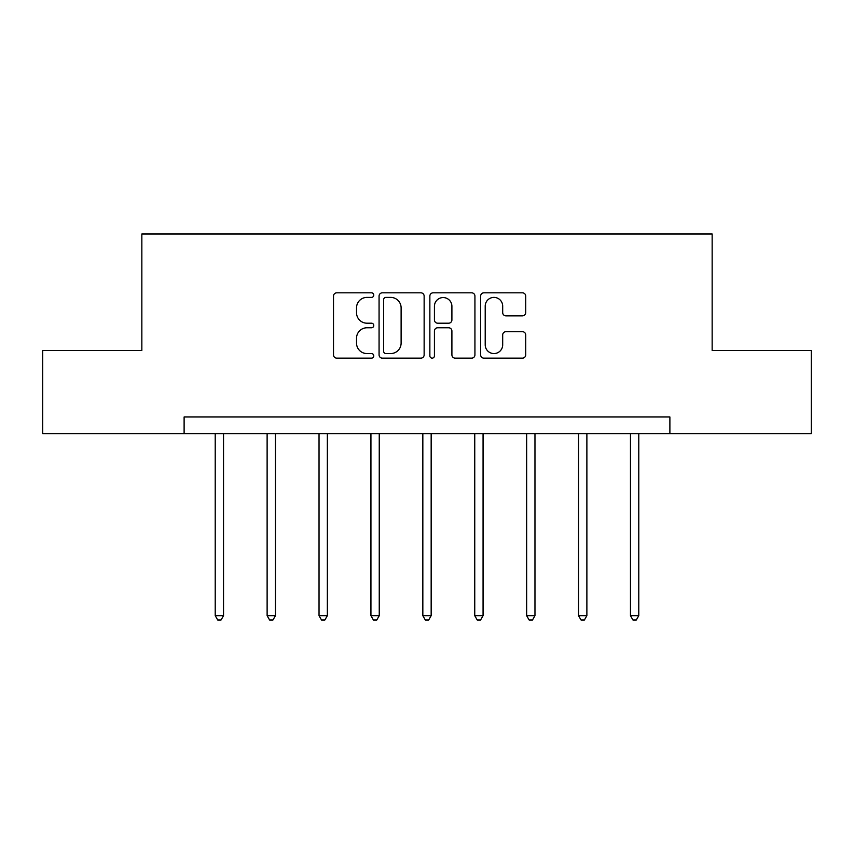 <?xml version="1.0" encoding="UTF-8"?>
<svg xmlns="http://www.w3.org/2000/svg" width="854" height="854" viewBox="0 0 854 854"><rect width="100%" height="100%" fill="white"/><g stroke="black" fill="none" stroke-linecap="round" stroke-linejoin="round"><path stroke-width="1.28" d="M373.764 295.11A2.284 2.284 0 0 0 371.479 292.826L336.775 292.826A3.267 3.267 0 0 0 333.508 296.092L333.508 354.88A3.267 3.267 0 0 0 336.775 358.146L371.479 358.146A2.284 2.284 0 0 0 373.764 355.862A2.284 2.284 0 0 0 371.479 353.567L366.985 353.567A10.451 10.451 0 0 1 356.534 343.116L356.534 338.227A10.451 10.451 0 0 1 366.985 327.776L371.479 327.776A2.284 2.284 0 0 0 373.764 325.481A2.284 2.284 0 0 0 371.479 323.196L366.985 323.196A10.451 10.451 0 0 1 356.534 312.745L356.534 307.846A10.451 10.451 0 0 1 366.985 297.395L371.479 297.395A2.284 2.284 0 0 0 373.764 295.11M522.445 315.852A3.267 3.267 0 0 0 525.712 312.585L525.712 296.092A3.267 3.267 0 0 0 522.445 292.826L483.908 292.826A3.267 3.267 0 0 0 480.642 296.092L480.642 354.88A3.267 3.267 0 0 0 483.908 358.146L522.445 358.146A3.267 3.267 0 0 0 525.712 354.88L525.712 334.96A3.267 3.267 0 0 0 522.445 331.694L505.952 331.694A3.267 3.267 0 0 0 502.686 334.96L502.686 344.835A8.732 8.732 0 0 1 493.954 353.567A8.732 8.732 0 0 1 485.211 344.835L485.211 306.138A8.732 8.732 0 0 1 493.954 297.395A8.732 8.732 0 0 1 502.686 306.138L502.686 312.585A3.267 3.267 0 0 0 505.952 315.852L522.445 315.852M184.112 433.618L42.7 433.618L42.7 350.439L141.849 350.439L141.849 233.985L712.151 233.985L712.151 350.439L811.3 350.439L811.3 433.618L669.888 433.618L669.888 416.987L184.112 416.987L184.112 433.618L669.888 433.618M424.139 296.092A3.267 3.267 0 0 0 420.873 292.826L382.336 292.826A3.267 3.267 0 0 0 379.069 296.092L379.069 354.88A3.267 3.267 0 0 0 382.336 358.146L420.873 358.146A3.267 3.267 0 0 0 424.139 354.88L424.139 296.092M433.127 292.826L471.664 292.826A3.267 3.267 0 0 1 474.931 296.092L474.931 354.88A3.267 3.267 0 0 1 471.664 358.146L455.171 358.146A3.267 3.267 0 0 1 451.905 354.88L451.905 331.032A3.267 3.267 0 0 0 448.638 327.776L437.696 327.776A3.267 3.267 0 0 0 434.43 331.032L434.43 355.862A2.284 2.284 0 0 1 432.145 358.146A2.284 2.284 0 0 1 429.861 355.862L429.861 296.092A3.267 3.267 0 0 1 433.127 292.826M385.933 297.395A2.284 2.284 0 0 0 383.649 299.679L383.649 351.282A2.284 2.284 0 0 0 385.933 353.567L390.662 353.567A10.451 10.451 0 0 0 401.113 343.116L401.113 307.846A10.451 10.451 0 0 0 390.662 297.395L385.933 297.395M451.905 306.298A8.732 8.732 0 0 0 443.162 297.566A8.732 8.732 0 0 0 434.43 306.298L434.43 319.93A3.267 3.267 0 0 0 437.696 323.196L448.638 323.196A3.267 3.267 0 0 0 451.905 319.93L451.905 306.298M215.219 433.618L215.219 615.691L223.534 615.691L223.534 433.618M223.534 615.691L221.037 620.015L217.717 620.015L215.219 615.691M267.121 433.618L267.121 615.691L275.447 615.691L275.447 433.618M275.447 615.691L272.949 620.015L269.618 620.015L267.121 615.691M319.033 433.618L319.033 615.691L327.349 615.691L327.349 433.618M327.349 615.691L324.851 620.015L321.52 620.015L319.033 615.691M370.935 433.618L370.935 615.691L379.251 615.691L379.251 433.618M379.251 615.691L376.763 620.015L373.433 620.015L370.935 615.691M422.837 433.618L422.837 615.691L431.163 615.691L431.163 433.618M431.163 615.691L428.665 620.015L425.335 620.015L422.837 615.691M474.749 433.618L474.749 615.691L483.065 615.691L483.065 433.618M483.065 615.691L480.567 620.015L477.237 620.015L474.749 615.691M526.651 433.618L526.651 615.691L534.967 615.691L534.967 433.618M534.967 615.691L532.48 620.015L529.149 620.015L526.651 615.691M578.553 433.618L578.553 615.691L586.879 615.691L586.879 433.618M586.879 615.691L584.382 620.015L581.051 620.015L578.553 615.691M630.465 433.618L630.465 615.691L638.781 615.691L638.781 433.618M638.781 615.691L636.283 620.015L632.963 620.015L630.465 615.691"/></g></svg>
